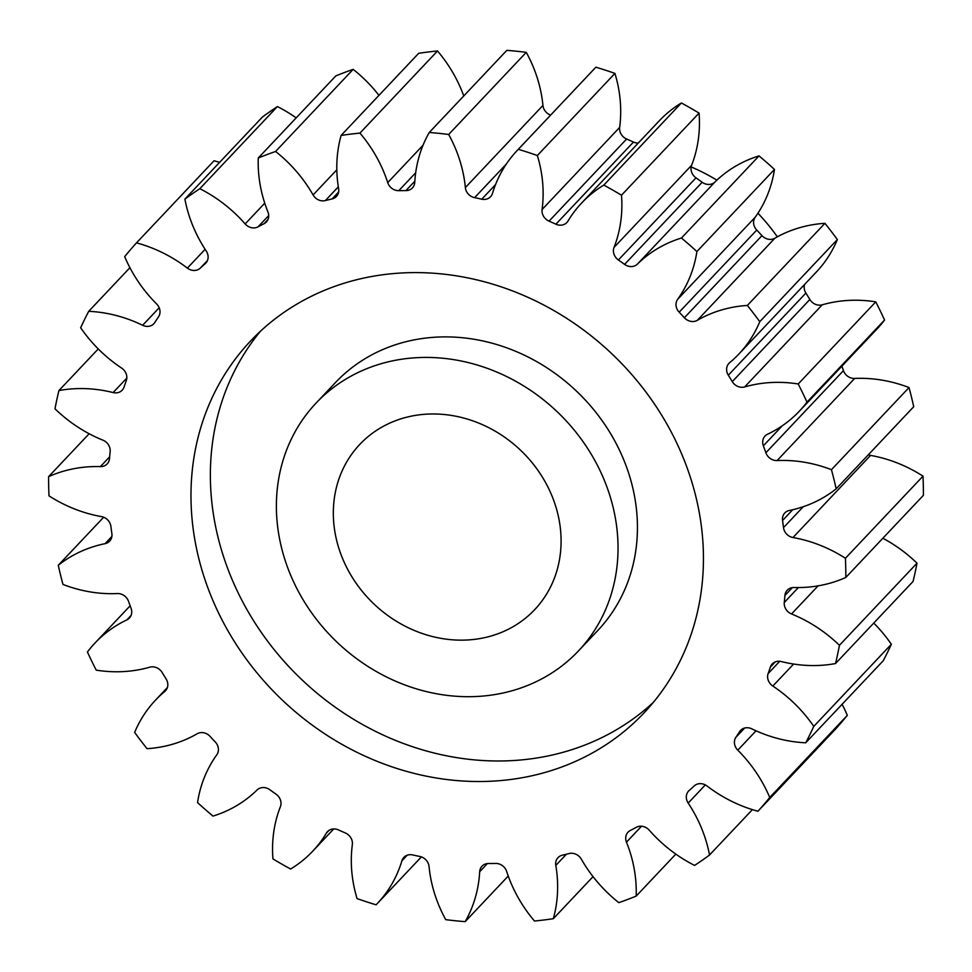 <?xml version="1.0" encoding="UTF-8"?>
<svg xmlns="http://www.w3.org/2000/svg" width="972" height="972" viewBox="0 0 972 972"><rect width="100%" height="100%" fill="white"/><g stroke="black" fill="none" stroke-linecap="round" stroke-linejoin="round"><path stroke-width="1.46" d="M506.959 692.1A180.476 159.347 -136.6 0 0 578.401 650.985A180.476 159.347 -136.6 0 0 586.602 446.853A180.476 159.347 -136.6 0 0 387.464 362.021A180.476 159.347 -136.6 0 0 316.022 403.137A180.476 159.347 -136.6 0 0 307.82 607.269A180.476 159.347 -136.6 0 0 506.959 692.1M316.022 403.137L335.413 382.603A180.476 159.347 43.4 0 1 406.867 341.488A180.476 159.347 43.4 0 1 605.993 426.319A180.476 159.347 43.4 0 1 597.804 630.464L578.401 650.985M653.354 702.367A270.702 239.015 43.4 0 1 556.227 754.09A270.702 239.015 43.4 0 1 261.99 633.416A270.702 239.015 43.4 0 1 260.46 331.233M357.599 279.499A270.702 239.015 -136.6 0 0 250.424 341.172A270.702 239.015 -136.6 0 0 238.128 647.364A270.702 239.015 -136.6 0 0 536.823 774.623A270.702 239.015 -136.6 0 0 643.999 712.95A270.702 239.015 -136.6 0 0 656.294 406.758A270.702 239.015 -136.6 0 0 357.599 279.499M407.39 417.037A120.309 106.227 -136.6 0 0 359.749 444.447A120.309 106.227 -136.6 0 0 354.282 580.527A120.309 106.227 -136.6 0 0 487.045 637.085A120.309 106.227 -136.6 0 0 534.673 609.675A120.309 106.227 -136.6 0 0 540.14 473.595A120.309 106.227 -136.6 0 0 407.39 417.037M777.333 236.84A180.476 159.347 -136.6 0 0 757.929 213.233M716.874 180.16A180.476 159.347 -136.6 0 0 691.153 166.929M822.227 304.819L744.649 386.941A10.668 9.416 43.4 0 1 744.309 387.026A10.668 9.416 43.4 0 1 732.281 381.607L809.846 299.485A10.668 9.416 -136.6 0 0 821.875 304.904A10.668 9.416 -136.6 0 0 822.227 304.819A134.428 118.693 43.4 0 1 826.601 303.653A134.428 118.693 43.4 0 1 875.772 301.855A421.095 371.802 -136.6 0 1 884.569 320.007A134.428 118.693 43.4 0 1 876.914 329.083L799.336 411.205A134.428 118.693 43.4 0 1 767.552 434.229A10.668 9.416 43.4 0 0 765.037 436.063A10.668 9.416 43.4 0 0 763.36 445.808A357.939 316.034 43.4 0 1 765.887 452.758L843.453 370.636A10.668 9.416 -136.6 0 0 854.655 378.448A134.428 118.693 43.4 0 1 909.027 387.561A421.095 371.802 -136.6 0 1 913.729 406.709L836.163 488.831A134.428 118.693 43.4 0 1 789.373 510.458A10.668 9.416 43.4 0 0 784.793 512.973A10.668 9.416 43.4 0 0 782.557 520.494A357.939 316.034 43.4 0 1 783.505 527.638L803.285 506.704M774.878 238.213L697.301 320.335A10.668 9.416 43.4 0 1 694.98 321.258A10.668 9.416 43.4 0 1 684.373 317.747L761.951 235.625A10.668 9.416 -136.6 0 0 772.558 239.136A10.668 9.416 -136.6 0 0 774.878 238.213A134.428 118.693 43.4 0 1 804.172 226.488A134.428 118.693 43.4 0 1 824.936 223.317A421.095 371.802 -136.6 0 1 837.354 239.562A134.428 118.693 43.4 0 1 816.468 271.881L738.902 354.002A134.428 118.693 43.4 0 1 729.68 362.653A10.668 9.416 43.4 0 0 728.951 363.346A10.668 9.416 43.4 0 0 728.32 375.192A357.939 316.034 43.4 0 1 732.281 381.607M714.991 181.971L637.413 264.092A10.668 9.416 43.4 0 1 633.404 266.304A10.668 9.416 43.4 0 1 624.583 264.384L702.161 182.262A10.668 9.416 -136.6 0 0 710.982 184.182A10.668 9.416 -136.6 0 0 714.991 181.971A134.428 118.693 43.4 0 1 759.035 155.897A421.095 371.802 -136.6 0 1 774.465 169.42A134.428 118.693 43.4 0 1 755.208 217.206A10.668 9.416 -136.6 0 0 756.763 230.072A357.939 316.034 43.4 0 1 761.951 235.625M621.497 195.214L699.062 113.092A134.428 118.693 43.4 0 1 691.614 165.289A10.668 9.416 -136.6 0 0 695.988 177.852L618.411 259.974A10.668 9.416 43.4 0 1 614.037 247.41A134.428 118.693 43.4 0 0 621.497 195.214A421.095 371.802 -136.6 0 0 603.819 185.093A134.428 118.693 43.4 0 0 581.73 202.905A134.428 118.693 43.4 0 0 567.988 221.045A10.668 9.416 43.4 0 1 566.895 222.491A10.668 9.416 43.4 0 1 562.667 224.921A10.668 9.416 43.4 0 1 555.899 224.192L633.477 142.07A10.668 9.416 -136.6 0 0 638.264 143.066M537.346 155.52L614.924 73.398A134.428 118.693 43.4 0 1 619.65 127.405A10.668 9.416 -136.6 0 0 626.636 139.02L549.058 221.142A10.668 9.416 43.4 0 1 542.084 209.527A134.428 118.693 43.4 0 0 537.346 155.52A421.095 371.802 -136.6 0 0 518.331 149.311A134.428 118.693 43.4 0 0 517.116 150.575A134.428 118.693 43.4 0 0 492.5 193.343A10.668 9.416 43.4 0 1 490.556 196.733A10.668 9.416 43.4 0 1 486.328 199.163A10.668 9.416 43.4 0 1 481.76 199.187L495.538 184.595M506.339 164.049L474.591 197.656A10.668 9.416 43.4 0 1 465.357 187.56A134.428 118.693 43.4 0 0 448.687 134.464A421.095 371.802 -136.6 0 0 429.272 132.471A134.428 118.693 43.4 0 0 414.752 182.371A10.668 9.416 43.4 0 1 412.42 187.912A10.668 9.416 43.4 0 1 408.191 190.342A10.668 9.416 43.4 0 1 405.895 190.621L414.825 181.169M415.676 172.773L398.763 190.682A10.668 9.416 43.4 0 1 387.731 182.615A134.428 118.693 43.4 0 0 359.956 133.091A421.095 371.802 -136.6 0 0 341.111 135.424A134.428 118.693 43.4 0 0 338.62 188.69A10.668 9.416 43.4 0 1 336.421 196.465A10.668 9.416 43.4 0 1 332.205 198.895A10.668 9.416 43.4 0 1 332.096 198.92L338.633 192.006M338.329 186.843L325.353 200.572A10.668 9.416 43.4 0 1 325.255 200.597A10.668 9.416 43.4 0 1 313.081 194.947L336.822 169.821M268.709 215.565L258.066 226.84A10.668 9.416 43.4 0 1 255.952 227.655A10.668 9.416 43.4 0 1 245.163 223.925L264.749 203.184M207.437 260.545L200.244 268.163A10.668 9.416 43.4 0 1 196.417 270.204A10.668 9.416 43.4 0 1 187.377 268.114L205.128 249.318M187.377 268.114A134.428 118.693 43.4 0 0 136.481 242.879A421.095 371.802 -136.6 0 0 124.695 256.644A134.428 118.693 43.4 0 0 156.638 303.969A10.668 9.416 43.4 0 1 158.521 316.836A357.939 316.034 43.4 0 0 154.827 322.461A10.668 9.416 43.4 0 1 153.868 323.688A10.668 9.416 43.4 0 1 149.639 326.13A10.668 9.416 43.4 0 1 142.617 325.28L159.189 307.747M142.617 325.28A134.428 118.693 43.4 0 0 88.719 311.319A421.095 371.802 -136.6 0 0 80.652 327.734A134.428 118.693 43.4 0 0 121.597 368.072A10.668 9.416 43.4 0 1 126.299 380.562A357.939 316.034 43.4 0 0 124.064 387.026A10.668 9.416 43.4 0 1 122.18 390.185A10.668 9.416 43.4 0 1 117.964 392.615A10.668 9.416 43.4 0 1 113.129 392.567L126.81 378.084M113.129 392.567A134.428 118.693 43.4 0 0 58.928 390.562A421.095 371.802 -136.6 0 0 54.991 408.823A134.428 118.693 43.4 0 0 102.886 440.158A10.668 9.416 43.4 0 1 110.152 451.628A357.939 316.034 43.4 0 0 109.496 458.614A10.668 9.416 43.4 0 1 107.187 463.899A10.668 9.416 43.4 0 1 102.959 466.329A10.668 9.416 43.4 0 1 100.395 466.596L109.654 456.804M100.395 466.596A134.428 118.693 43.4 0 0 68.089 469.974A134.428 118.693 43.4 0 0 48.6 476.669A421.095 371.802 -136.6 0 0 49.001 495.854A134.428 118.693 43.4 0 0 101.44 516.594A10.668 9.416 43.4 0 1 110.917 526.484A357.939 316.034 43.4 0 0 111.877 533.628A10.668 9.416 43.4 0 1 109.629 541.149A10.668 9.416 43.4 0 1 105.413 543.579A10.668 9.416 43.4 0 1 105.061 543.664L111.877 536.435M744.649 386.941A134.428 118.693 43.4 0 1 749.023 385.775A134.428 118.693 43.4 0 1 798.206 383.976L875.772 301.855M697.301 320.335A134.428 118.693 43.4 0 1 726.594 308.61A134.428 118.693 43.4 0 1 747.359 305.439L824.936 223.317M325.353 200.572A357.939 316.034 43.4 0 1 328.718 199.734A357.939 316.034 43.4 0 1 332.096 198.92M48.6 476.669L89.145 433.743M103.664 517.238L58.271 565.291A134.428 118.693 43.4 0 1 100.626 544.66A134.428 118.693 43.4 0 1 105.061 543.664M804.622 284.419A10.668 9.416 -136.6 0 0 805.897 293.07A357.939 316.034 43.4 0 1 809.846 299.485M841.861 366.189A357.939 316.034 43.4 0 1 843.453 370.636M868.336 454.762A10.668 9.416 -136.6 0 0 870.56 455.406A134.428 118.693 43.4 0 1 922.999 476.146A421.095 371.802 -136.6 0 1 923.4 495.331L845.822 577.453A134.428 118.693 43.4 0 1 794.027 587.525A10.668 9.416 43.4 0 0 787.235 590.223A10.668 9.416 43.4 0 0 784.926 595.508A357.939 316.034 43.4 0 1 784.27 602.494L798.364 587.574M882.855 538.257A134.428 118.693 43.4 0 1 917.009 563.177A421.095 371.802 -136.6 0 1 913.073 581.438L835.507 663.56A134.428 118.693 43.4 0 1 781.294 661.555A10.668 9.416 43.4 0 0 772.242 663.937A10.668 9.416 43.4 0 0 770.371 667.096A357.939 316.034 43.4 0 1 768.135 673.56L779.726 661.288M873.743 623.076A134.428 118.693 43.4 0 1 891.348 644.266A421.095 371.802 -136.6 0 1 883.281 660.681L805.715 742.802A134.428 118.693 43.4 0 1 751.806 728.842A10.668 9.416 43.4 0 0 740.567 730.422A10.668 9.416 43.4 0 0 739.607 731.661A357.939 316.034 43.4 0 1 735.901 737.286L744.637 728.04M842.092 704.299A134.428 118.693 43.4 0 1 847.305 715.356A421.095 371.802 -136.6 0 1 835.519 729.122L757.941 811.243A134.428 118.693 43.4 0 1 707.045 786.008A10.668 9.416 43.4 0 0 694.178 785.959A357.939 316.034 43.4 0 1 689.197 790.467A10.668 9.416 43.4 0 0 688.65 790.989A10.668 9.416 43.4 0 0 688.176 803.079A134.428 118.693 43.4 0 1 709.524 855.02L752.401 809.627M136.481 242.879L214.059 160.757A134.428 118.693 43.4 0 1 219.599 162.373M199.831 188.702L277.409 106.58A421.095 371.802 -136.6 0 0 262.476 116.98L184.899 199.102A421.095 371.802 -136.6 0 1 199.831 188.702A134.428 118.693 43.4 0 1 245.163 223.925M277.409 106.58A134.428 118.693 43.4 0 1 296.181 117.879M275.586 151.474L353.164 69.352A421.095 371.802 -136.6 0 0 335.838 75.889L258.273 158.011A421.095 371.802 -136.6 0 1 275.586 151.474A134.428 118.693 43.4 0 1 313.081 194.947M353.164 69.352A134.428 118.693 43.4 0 1 378.959 95.353M359.956 133.091L437.522 50.969A421.095 371.802 -136.6 0 0 418.677 53.302L341.111 135.424M437.522 50.969A134.428 118.693 43.4 0 1 463.753 95.961M448.687 134.464L526.265 52.342A421.095 371.802 -136.6 0 0 506.837 50.35L429.272 132.471M526.265 52.342A134.428 118.693 43.4 0 1 542.935 105.438A10.668 9.416 -136.6 0 0 550.626 115.097M517.116 150.575L594.682 68.465A134.428 118.693 43.4 0 1 595.897 67.189A421.095 371.802 -136.6 0 1 614.924 73.398M626.636 139.02A357.939 316.034 43.4 0 1 633.477 142.07M581.73 202.905L659.308 120.783A134.428 118.693 43.4 0 1 681.396 102.971A421.095 371.802 -136.6 0 1 699.062 113.092M695.988 177.852A357.939 316.034 43.4 0 1 702.161 182.262M747.359 305.439A421.095 371.802 -136.6 0 1 759.776 321.683L837.354 239.562M884.569 320.007L806.991 402.129A421.095 371.802 -136.6 0 0 798.206 383.976M759.776 321.683A134.428 118.693 43.4 0 1 738.902 354.002M756.763 230.072L679.185 312.194A357.939 316.034 43.4 0 1 684.373 317.747M679.185 312.194A10.668 9.416 43.4 0 1 677.63 299.327L755.208 217.206M637.413 264.092A134.428 118.693 43.4 0 1 681.457 238.019A421.095 371.802 -136.6 0 1 696.9 251.541A134.428 118.693 43.4 0 1 677.63 299.327M618.411 259.974A357.939 316.034 43.4 0 1 624.583 264.384M549.058 221.142A357.939 316.034 43.4 0 1 555.899 224.192M474.591 197.656A357.939 316.034 43.4 0 1 481.76 199.187M398.763 190.682A357.939 316.034 43.4 0 1 405.895 190.621M258.066 226.84A357.939 316.034 43.4 0 1 264.08 223.681A10.668 9.416 43.4 0 0 266.377 221.968A10.668 9.416 43.4 0 0 267.944 211.969A134.428 118.693 43.4 0 1 258.273 158.011M200.244 268.163A357.939 316.034 43.4 0 1 205.238 263.655A10.668 9.416 43.4 0 0 205.772 263.133A10.668 9.416 43.4 0 0 206.246 251.043A134.428 118.693 43.4 0 1 184.899 199.102M58.271 565.291A421.095 371.802 -136.6 0 0 62.973 584.439A134.428 118.693 43.4 0 0 117.345 593.552A10.668 9.416 43.4 0 1 128.547 601.364A357.939 316.034 43.4 0 0 131.062 608.314A10.668 9.416 43.4 0 1 129.398 618.058A10.668 9.416 43.4 0 1 126.87 619.893L131.074 615.446M328.901 830.465L326.434 833.077A134.428 118.693 43.4 0 1 312.692 851.217A134.428 118.693 43.4 0 1 290.604 869.029A421.095 371.802 -136.6 0 1 272.938 858.908A134.428 118.693 43.4 0 1 280.386 806.711A10.668 9.416 43.4 0 0 276.012 794.148A357.939 316.034 43.4 0 1 269.839 789.738A10.668 9.416 43.4 0 0 257.009 790.029A134.428 118.693 43.4 0 1 212.965 816.103A421.095 371.802 -136.6 0 1 197.535 802.58A134.428 118.693 43.4 0 1 216.792 754.794A10.668 9.416 43.4 0 0 215.237 741.928A357.939 316.034 43.4 0 1 210.049 736.375A10.668 9.416 43.4 0 0 197.122 733.787A134.428 118.693 43.4 0 1 147.064 748.683A421.095 371.802 -136.6 0 1 134.646 732.438A134.428 118.693 43.4 0 1 155.532 700.119A134.428 118.693 43.4 0 1 164.754 691.469A10.668 9.416 43.4 0 0 165.483 690.776A10.668 9.416 43.4 0 0 166.103 678.93A357.939 316.034 43.4 0 1 162.154 672.515A10.668 9.416 43.4 0 0 149.773 667.181A134.428 118.693 43.4 0 1 96.228 670.145A421.095 371.802 -136.6 0 1 87.431 651.993A134.428 118.693 43.4 0 1 95.086 642.917A134.428 118.693 43.4 0 1 126.87 619.893M326.434 833.077A10.668 9.416 43.4 0 1 327.528 831.631A10.668 9.416 43.4 0 1 338.523 829.93A357.939 316.034 43.4 0 0 345.364 832.98A10.668 9.416 43.4 0 1 352.35 844.595A134.428 118.693 43.4 0 0 357.076 898.602A421.095 371.802 -136.6 0 0 376.103 904.811A134.428 118.693 43.4 0 0 377.318 903.535L421.374 856.903M407.147 855.239L401.922 860.779A134.428 118.693 43.4 0 1 377.318 903.535M401.922 860.779A10.668 9.416 43.4 0 1 403.878 857.389A10.668 9.416 43.4 0 1 412.663 854.935A357.939 316.034 43.4 0 0 419.831 856.466A10.668 9.416 43.4 0 1 429.065 866.562A134.428 118.693 43.4 0 0 445.735 919.658A421.095 371.802 -136.6 0 0 465.163 921.65L508.247 876.039M487.409 863.561L479.682 871.75A134.428 118.693 43.4 0 1 465.163 921.65M479.682 871.75A10.668 9.416 43.4 0 1 482.003 866.21A10.668 9.416 43.4 0 1 488.527 863.501A357.939 316.034 43.4 0 0 495.659 863.44A10.668 9.416 43.4 0 1 506.691 871.507A134.428 118.693 43.4 0 0 534.479 921.031A421.095 371.802 -136.6 0 0 553.323 918.698L593.042 876.647M566.397 854.218L555.802 865.432A134.428 118.693 43.4 0 1 553.323 918.698M555.802 865.432A10.668 9.416 43.4 0 1 558.001 857.656A10.668 9.416 43.4 0 1 562.326 855.202A357.939 316.034 43.4 0 0 569.07 853.55A10.668 9.416 43.4 0 1 581.341 859.175A134.428 118.693 43.4 0 0 618.836 902.648A421.095 371.802 -136.6 0 0 636.162 896.111L675.819 854.121M641.532 826.224L626.478 842.153A134.428 118.693 43.4 0 1 636.162 896.111M626.478 842.153A10.668 9.416 43.4 0 1 628.058 832.154A10.668 9.416 43.4 0 1 630.354 830.44A357.939 316.034 43.4 0 0 636.368 827.281A10.668 9.416 43.4 0 1 649.26 830.197A134.428 118.693 43.4 0 0 694.591 865.42A421.095 371.802 -136.6 0 0 709.524 855.02M757.941 811.243A421.095 371.802 -136.6 0 0 769.739 797.477L847.305 715.356M756.046 730.823L737.784 750.153A134.428 118.693 43.4 0 1 769.739 797.477M737.784 750.153A10.668 9.416 43.4 0 1 735.901 737.286M805.715 742.802A421.095 371.802 -136.6 0 0 813.771 726.388L891.348 644.266M793.614 664.046L772.825 686.05A134.428 118.693 43.4 0 1 813.771 726.388M772.825 686.05A10.668 9.416 43.4 0 1 768.135 673.56M835.507 663.56A421.095 371.802 -136.6 0 0 839.431 645.299L917.009 563.177M818.084 585.861L791.536 613.964A134.428 118.693 43.4 0 1 839.431 645.299M791.536 613.964A10.668 9.416 43.4 0 1 784.27 602.494M845.822 577.453A421.095 371.802 -136.6 0 0 845.421 558.268L922.999 476.146M870.56 455.406L792.982 537.528A134.428 118.693 43.4 0 1 845.421 558.268M792.982 537.528A10.668 9.416 43.4 0 1 783.505 527.638M836.163 488.831A421.095 371.802 -136.6 0 0 831.449 469.683L909.027 387.561M854.655 378.448L777.09 460.57A134.428 118.693 43.4 0 1 831.449 469.683M777.09 460.57A10.668 9.416 43.4 0 1 765.887 452.758M806.991 402.129A134.428 118.693 43.4 0 1 799.336 411.205M696.9 251.541L774.465 169.42M681.457 238.019L759.035 155.897M603.819 185.093L681.396 102.971M518.331 149.311L595.897 67.189M88.719 311.319L129.908 267.701M58.928 390.562L98.257 348.924M782.29 425.76L763.36 445.808M792.727 509.729L782.557 520.494M792.387 587.61L784.926 595.508M775.279 661.883L770.371 667.096M741.733 729.401L739.607 731.661M705.332 784.914L688.176 803.079M164.754 691.469L166.127 690.011M205.238 263.655L206.271 262.562M264.08 223.681L267.956 219.575M387.731 182.615L423.027 145.241M465.357 187.56L542.935 105.438M542.084 209.527L619.65 127.405M614.037 247.41L691.614 165.289M805.897 293.07L728.32 375.192M312.692 851.217L333.736 828.934M155.532 700.119L167.378 687.581M95.086 642.917L130.139 605.811"/></g></svg>
